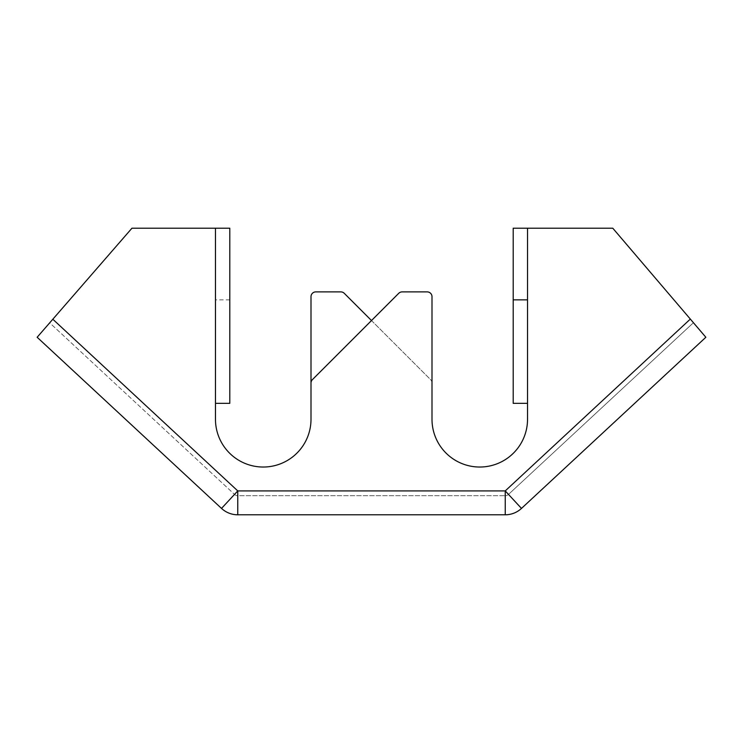 <?xml version="1.0" encoding="UTF-8"?>
<svg xmlns="http://www.w3.org/2000/svg" width="743" height="743" viewBox="0 0 743 743"><rect width="100%" height="100%" fill="white"/><g stroke="black" fill="none" stroke-linecap="round" stroke-linejoin="round"><path stroke-width="0.56" stroke-dasharray="3.71 2.79" d="M229.801 228.203L131.948 228.203L37.15 337.266L221.516 508.416A23.878 23.878 0 0 0 237.76 514.797L505.24 514.797A23.878 23.878 0 0 0 521.484 508.416L705.85 337.266L612.78 228.203L513.199 228.203L513.199 403.347L527.53 403.347L527.53 419.266A47.766 47.766 0 0 1 479.764 467.031A47.766 47.766 0 0 1 431.999 419.266L431.999 383.035A4.774 4.774 0 0 0 430.606 379.654L344.241 293.29A4.774 4.774 0 0 0 340.861 291.897L315.775 291.897A4.774 4.774 0 0 0 311.001 296.671L311.001 419.266A47.766 47.766 0 0 1 263.236 467.031A47.766 47.766 0 0 1 215.47 419.266L215.47 228.203L131.948 228.203L52.827 319.23L131.948 228.203L215.47 228.203L215.47 419.266L215.47 403.347L229.801 403.347L229.801 228.203M527.53 419.266L527.53 228.203L527.53 403.347L527.53 228.203L612.78 228.203L693.433 322.713L612.78 228.203L527.53 228.203L527.53 419.266A47.766 47.766 0 0 1 479.764 467.031A47.766 47.766 0 0 1 431.999 419.266L431.999 296.671A4.774 4.774 0 0 0 427.225 291.897L402.139 291.897A4.774 4.774 0 0 0 398.759 293.29L312.394 379.654A4.774 4.774 0 0 0 311.001 383.035L311.001 419.266A47.766 47.766 0 0 1 263.236 467.031A47.766 47.766 0 0 1 215.47 419.266M49.688 322.834L52.827 319.23L49.688 322.834L234.509 494.411L49.688 322.834M371.5 320.549L430.606 379.654A4.774 4.774 0 0 1 431.999 383.035L431.999 419.266M690.331 319.081L505.24 490.909L521.484 508.416A23.878 23.878 0 0 1 505.24 514.797L505.24 490.909L508.491 494.411L693.433 322.713L508.491 494.411L505.24 490.909L237.76 490.909L221.516 508.416A23.878 23.878 0 0 0 237.76 514.797L237.76 490.909L234.509 494.411A4.774 4.774 0 0 0 237.76 495.683L505.24 495.683L237.76 495.683A4.774 4.774 0 0 1 234.509 494.411L237.76 490.909L52.827 319.23L237.76 490.909L505.24 490.909L690.331 319.081L505.24 490.909L237.76 490.909L52.827 319.23M505.24 495.683A4.774 4.774 0 0 0 508.491 494.411A4.774 4.774 0 0 1 505.24 495.683A4.774 4.774 0 0 0 508.491 494.411A4.774 4.774 0 0 1 505.24 495.683L505.24 490.909L505.24 495.683M229.801 299.856L215.47 299.856M234.509 494.411A4.774 4.774 0 0 0 237.76 495.683A4.774 4.774 0 0 1 234.509 494.411M237.76 490.909L237.76 495.683L237.76 490.909"/><path stroke-width="1.11" d="M215.47 228.203L131.948 228.203L52.827 319.23L237.76 490.909L505.24 490.909L690.331 319.081L612.78 228.203L527.53 228.203L527.53 419.266A47.766 47.766 0 0 1 479.764 467.031A47.766 47.766 0 0 1 431.999 419.266L431.999 296.671A4.774 4.774 0 0 0 427.225 291.897L402.139 291.897A4.774 4.774 0 0 0 398.759 293.29L312.394 379.654A4.774 4.774 0 0 0 311.001 383.035L311.001 419.266A47.766 47.766 0 0 1 263.236 467.031A47.766 47.766 0 0 1 215.47 419.266L215.47 228.203L229.801 228.203L229.801 403.347L215.47 403.347M527.53 403.347L513.199 403.347L513.199 228.203L527.53 228.203M690.331 319.081L705.85 337.266L521.484 508.416A23.878 23.878 0 0 1 505.24 514.797L237.76 514.797A23.878 23.878 0 0 1 221.516 508.416L37.15 337.266L52.827 319.23M521.484 508.416L505.24 490.909L505.24 514.797A23.878 23.878 0 0 0 521.484 508.416M221.516 508.416L237.76 490.909L237.76 514.797A23.878 23.878 0 0 1 221.516 508.416M371.5 320.549L344.241 293.29A4.774 4.774 0 0 0 340.861 291.897L315.775 291.897A4.774 4.774 0 0 0 311.001 296.671L311.001 419.266A47.766 47.766 0 0 1 263.236 467.031A47.766 47.766 0 0 1 215.47 419.266M527.53 419.266A47.766 47.766 0 0 1 479.764 467.031A47.766 47.766 0 0 1 431.999 419.266M513.199 299.856L527.53 299.856"/></g></svg>
